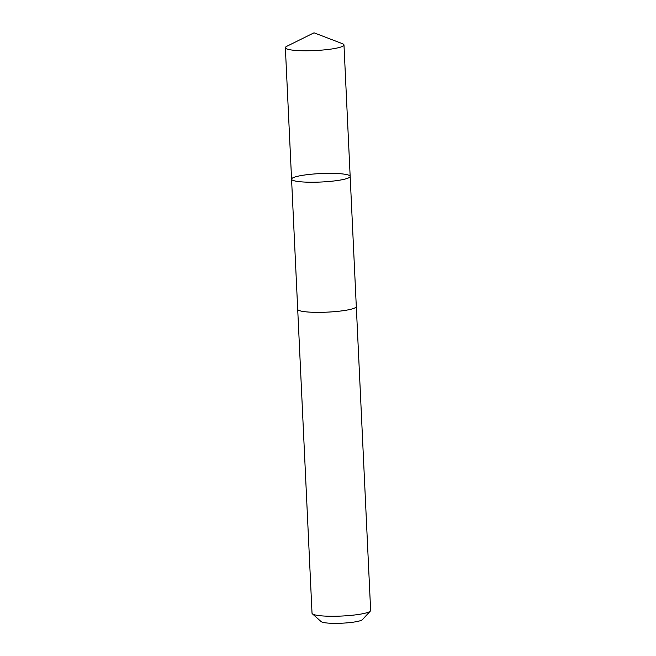 <?xml version="1.0" encoding="UTF-8"?>
<svg xmlns="http://www.w3.org/2000/svg" width="656" height="656" viewBox="0 0 656 656"><rect width="100%" height="100%" fill="white"/><g stroke="black" fill="none" stroke-linecap="round" stroke-linejoin="round"><path stroke-width="0.98" d="M356.298 306.426A29.34 4.231 177.3 0 1 356.306 306.524A29.331 4.231 177.3 0 1 328.246 312.084A29.331 4.231 177.3 0 1 297.701 309.288L291.567 179.17A29.331 4.231 -2.7 0 0 322.112 181.966A29.331 4.231 -2.7 0 0 350.165 176.407A29.331 4.231 -2.7 0 0 320.669 173.561A29.331 4.231 -2.7 0 0 291.567 179.17A29.331 4.231 -2.7 0 0 322.112 181.966A29.331 4.231 -2.7 0 0 350.165 176.407L343.974 44.936A29.34 4.231 177.3 0 1 315.905 50.504A29.34 4.231 177.3 0 1 285.36 47.708A29.34 4.231 177.3 0 1 286.77 46.314L314.027 32.8L342.44 43.69A29.34 4.231 177.3 0 1 343.974 44.936M350.165 176.407L356.298 306.524A29.34 4.231 177.3 0 1 327.205 312.141A29.34 4.231 177.3 0 1 297.701 309.288A29.34 4.231 177.3 0 1 297.701 309.189M356.306 306.524L370.64 610.441A29.34 4.231 177.3 0 1 370.353 611.072A29.34 4.231 177.3 0 1 341.53 616.05A29.34 4.231 177.3 0 1 312.371 613.803A29.34 4.231 177.3 0 1 312.026 613.204L297.701 309.288M370.353 611.072L362.374 619.658A20.869 3.009 177.3 0 1 341.874 623.2A20.869 3.009 177.3 0 1 321.128 621.601L312.371 613.803M291.567 179.17L285.36 47.708"/></g></svg>
